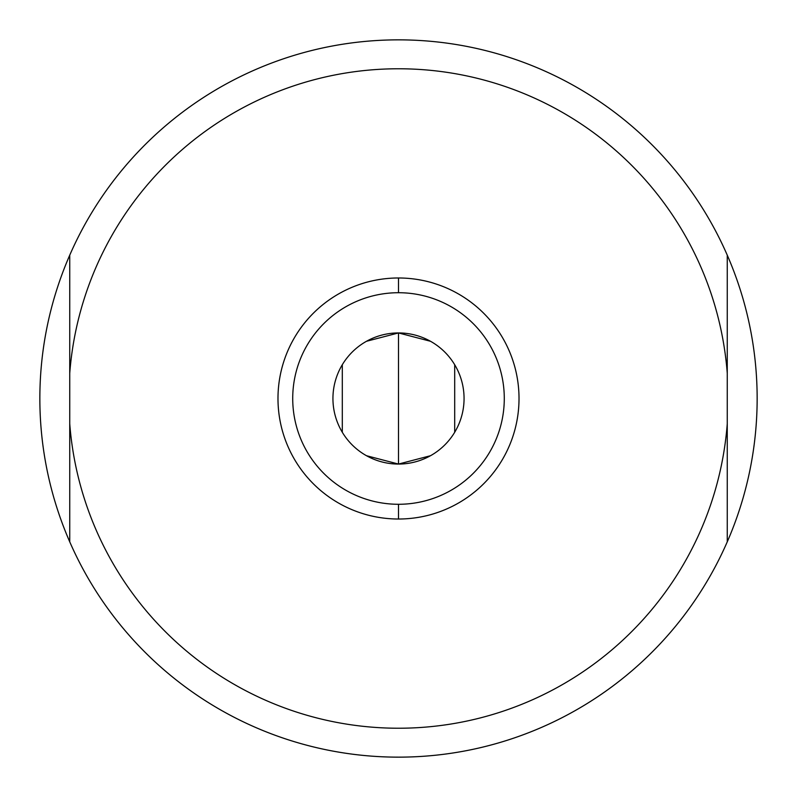 <?xml version="1.0" encoding="UTF-8"?>
<svg xmlns="http://www.w3.org/2000/svg" width="797" height="797" viewBox="0 0 797 797"><rect width="100%" height="100%" fill="white"/><g stroke="black" fill="none" stroke-linecap="round" stroke-linejoin="round"><path stroke-width="1.2" d="M757.15 398.5A358.65 358.65 0 0 0 69.737 255.17A358.65 358.65 0 0 0 398.5 757.15A358.65 358.65 0 0 0 727.262 541.83L727.262 255.17A358.65 358.65 0 0 1 757.15 398.5A358.65 358.65 0 0 0 727.262 255.17L727.262 373.305A329.729 329.729 0 0 0 398.5 68.771A329.729 329.729 0 0 0 69.737 373.305L69.737 541.83A358.65 358.65 0 0 1 39.85 398.5A358.65 358.65 0 0 0 69.737 541.83L69.737 423.695A329.729 329.729 0 0 0 398.5 728.229A329.729 329.729 0 0 0 727.262 423.695L727.262 541.83A358.65 358.65 0 0 0 757.15 398.5A358.65 358.65 0 0 1 69.737 541.83M39.85 398.5A358.65 358.65 0 0 1 69.737 255.17L69.737 373.305L69.737 255.17A358.65 358.65 0 0 1 727.262 255.17M727.262 423.695L727.262 373.305A329.729 329.729 0 0 0 398.5 68.771A329.729 329.729 0 0 0 69.737 373.305L69.737 423.695A329.729 329.729 0 0 0 398.5 728.229A329.729 329.729 0 0 0 727.262 423.695M398.5 519.016A120.516 120.516 0 0 0 519.016 398.5A120.516 120.516 0 0 0 398.5 277.984A120.516 120.516 0 0 1 519.016 398.5A120.516 120.516 0 0 1 398.5 519.016L398.5 504.282A105.782 105.782 0 0 0 504.282 398.5A105.782 105.782 0 0 0 398.5 292.718L398.5 277.984L398.5 292.718A105.782 105.782 0 0 0 292.718 398.5A105.782 105.782 0 0 0 398.5 504.282A105.782 105.782 0 0 0 504.282 398.5A105.782 105.782 0 0 0 398.5 292.718A105.782 105.782 0 0 0 292.718 398.5A105.782 105.782 0 0 0 398.5 504.282L398.5 519.016A120.516 120.516 0 0 1 277.984 398.5A120.516 120.516 0 0 1 398.5 277.984A120.516 120.516 0 0 0 277.984 398.5A120.516 120.516 0 0 0 398.5 519.016M430.48 341.275L398.5 332.937L398.5 464.063A65.563 65.563 0 0 1 332.937 398.5A65.563 65.563 0 0 1 398.5 332.937A65.563 65.563 0 0 1 464.063 398.5A65.563 65.563 0 0 1 398.5 464.063A65.563 65.563 0 0 0 464.063 398.5A65.563 65.563 0 0 0 398.5 332.937A65.563 65.563 0 0 0 332.937 398.5A65.563 65.563 0 0 0 398.5 464.063L430.48 455.725M454.698 432.253L454.698 364.747M366.52 455.725L398.5 464.063L398.5 332.937L366.52 341.275M342.302 364.747L342.302 432.253"/></g></svg>

